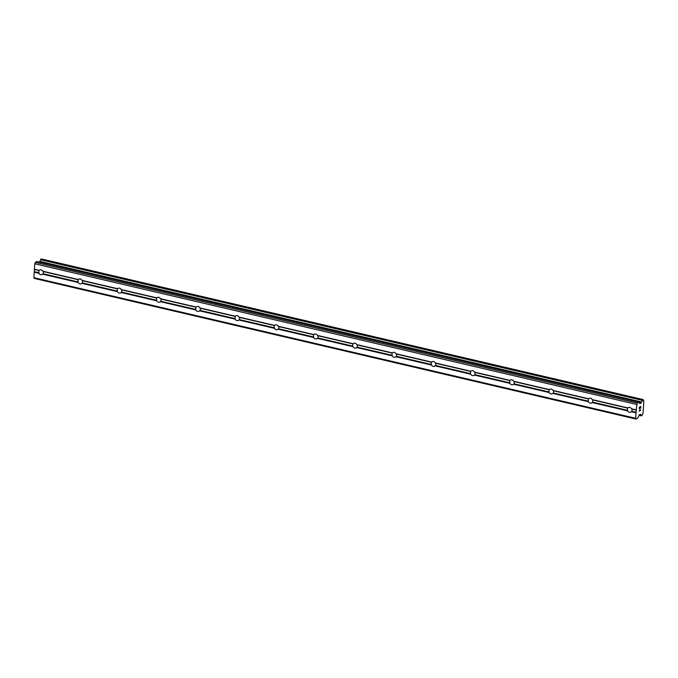 <?xml version="1.0" encoding="UTF-8"?>
<svg xmlns="http://www.w3.org/2000/svg" width="678" height="678" viewBox="0 0 678 678"><rect width="100%" height="100%" fill="white"/><g stroke="black" fill="none" stroke-linecap="round" stroke-linejoin="round"><path stroke-width="1.02" d="M631.489 408.792L631.862 409.097A2.593 2.178 59.7 0 1 631.726 411.3L631.311 411.724A2.593 2.178 59.7 0 1 627.65 410.868L627.642 410.351A2.593 2.178 59.7 0 1 627.777 408.148L627.836 407.936A2.593 2.178 59.7 0 1 631.489 408.792L636.201 409.893L637.134 403.037L638.761 402.13L640.024 403.757L641.625 402.003A1.78 0.754 103.2 0 0 642.337 400.359L643.261 399.825A1.78 0.754 103.2 0 0 643.693 400.723A1.78 0.754 103.2 0 0 643.837 400.723L643.058 413.427A1.78 0.754 103.2 0 0 642.329 415.089L641.405 415.639A1.78 0.754 103.2 0 0 640.973 414.741A1.78 0.754 103.2 0 0 640.846 414.733L640.447 414.199L639.346 414.792L637.913 417.843L636.15 419.063L635.684 418.309L636.201 409.893M592.241 399.613L592.614 399.927A2.593 2.178 59.7 0 1 592.479 402.13L592.064 402.554A2.593 2.178 59.7 0 1 588.402 401.698L588.394 401.173A2.593 2.178 59.7 0 1 588.529 398.969L588.589 398.766A2.593 2.178 59.7 0 1 592.241 399.613L627.836 407.936M552.994 390.443L553.367 390.757A2.593 2.178 59.7 0 1 553.231 392.96L552.816 393.384A2.593 2.178 59.7 0 1 549.163 392.528L549.146 392.003A2.593 2.178 59.7 0 1 549.282 389.799L549.341 389.596A2.593 2.178 59.7 0 1 552.994 390.443L588.589 398.766M513.746 381.273L514.119 381.587A2.593 2.178 59.7 0 1 513.992 383.79L513.568 384.214A2.593 2.178 59.7 0 1 509.915 383.358L509.898 382.833A2.593 2.178 59.7 0 1 510.034 380.629L510.093 380.417A2.593 2.178 59.7 0 1 513.746 381.273L549.341 389.596M474.498 372.103L474.88 372.417A2.593 2.178 59.7 0 1 474.744 374.62L474.32 375.044A2.593 2.178 59.7 0 1 470.668 374.188L470.659 373.663A2.593 2.178 59.7 0 1 470.786 371.459L470.846 371.247A2.593 2.178 59.7 0 1 474.498 372.103L510.093 380.417M435.251 362.933L435.632 363.247A2.593 2.178 59.7 0 1 435.496 365.45L435.073 365.866A2.593 2.178 59.7 0 1 431.42 365.018L431.411 364.493A2.593 2.178 59.7 0 1 431.547 362.289L431.598 362.077A2.593 2.178 59.7 0 1 435.251 362.933L470.846 371.247M396.011 353.763L396.384 354.069A2.593 2.178 59.7 0 1 396.249 356.272L395.825 356.696A2.593 2.178 59.7 0 1 392.172 355.848L392.164 355.323A2.593 2.178 59.7 0 1 392.299 353.119L392.35 352.907A2.593 2.178 59.7 0 1 396.011 353.763L431.598 362.077M356.764 344.594L357.137 344.899A2.593 2.178 59.7 0 1 357.001 347.102L356.577 347.526A2.593 2.178 59.7 0 1 352.924 346.67L352.916 346.153A2.593 2.178 59.7 0 1 353.052 343.949L353.102 343.738A2.593 2.178 59.7 0 1 356.764 344.594L392.35 352.907M317.516 335.424L317.889 335.729A2.593 2.178 59.7 0 1 317.753 337.932L317.329 338.356A2.593 2.178 59.7 0 1 313.677 337.5L313.668 336.983A2.593 2.178 59.7 0 1 313.804 334.779L313.855 334.568A2.593 2.178 59.7 0 1 317.516 335.424L353.102 343.738M278.268 326.254L278.641 326.559A2.593 2.178 59.7 0 1 278.505 328.762L278.09 329.186A2.593 2.178 59.7 0 1 274.429 328.33L274.421 327.805A2.593 2.178 59.7 0 1 274.556 325.601L274.607 325.398A2.593 2.178 59.7 0 1 278.268 326.254L313.855 334.568M239.02 317.075L239.393 317.389A2.593 2.178 59.7 0 1 239.258 319.592L238.842 320.016A2.593 2.178 59.7 0 1 235.181 319.16L235.173 318.635A2.593 2.178 59.7 0 1 235.308 316.431L235.359 316.228A2.593 2.178 59.7 0 1 239.02 317.075L274.607 325.398M199.773 307.905L200.146 308.219A2.593 2.178 59.7 0 1 200.01 310.422L199.595 310.846A2.593 2.178 59.7 0 1 195.934 309.99L195.925 309.465A2.593 2.178 59.7 0 1 196.061 307.261L196.12 307.049A2.593 2.178 59.7 0 1 199.773 307.905L235.359 316.228M160.525 298.735L160.898 299.049A2.593 2.178 59.7 0 1 160.762 301.252L160.347 301.676A2.593 2.178 59.7 0 1 156.686 300.82L156.677 300.295A2.593 2.178 59.7 0 1 156.813 298.091L156.872 297.879A2.593 2.178 59.7 0 1 160.525 298.735L196.12 307.049M121.277 289.565L121.65 289.879A2.593 2.178 59.7 0 1 121.515 292.082L121.099 292.506A2.593 2.178 59.7 0 1 117.447 291.65L117.43 291.125A2.593 2.178 59.7 0 1 117.565 288.921L117.625 288.709A2.593 2.178 59.7 0 1 121.277 289.565L156.872 297.879M82.03 280.395L82.402 280.709A2.593 2.178 59.7 0 1 82.275 282.904L81.852 283.328A2.593 2.178 59.7 0 1 78.199 282.48L78.182 281.955A2.593 2.178 59.7 0 1 78.317 279.751L78.377 279.539A2.593 2.178 59.7 0 1 82.03 280.395L117.625 288.709M40.714 274.7A2.593 2.178 59.7 0 1 38.951 273.302L38.943 272.785A2.593 2.178 59.7 0 1 39.07 270.581L39.129 270.369A2.593 2.178 59.7 0 1 42.782 271.225L43.163 271.531A2.593 2.178 59.7 0 1 43.028 273.734L42.604 274.158A2.593 2.178 59.7 0 1 40.714 274.7M636.15 419.063L34.366 278.438L33.9 277.692L34.748 263.784L35.349 262.411L36.849 261.539L638.634 402.156M39.519 262.106L39.756 261.564L641.541 402.181M41.392 258.979L40.544 259.742A1.78 0.754 103.2 0 1 39.841 261.377L39.756 261.564M640.702 406.707L640.1 407.054L640.693 406.698L640.608 408.249M640.1 407.054L640.049 407.893L640.1 407.054M639.947 407.953L639.998 407.105L639.405 407.461L639.998 407.105M639.405 407.461L639.312 409.004L639.396 407.461M640.71 408.19L640.812 406.444L640.71 408.19M639.21 409.063L639.32 407.317L640.812 406.444M639.074 411.199L640.574 410.326L639.074 411.199L640.329 409.732M42.782 271.225L78.377 279.539M34.748 263.784L636.54 404.402M34.417 269.268L39.129 270.369M43.163 271.531L78.317 279.751M43.028 273.734L78.182 281.955M42.604 274.158L78.199 282.48M82.402 280.709L117.565 288.921M82.275 282.904L117.43 291.125M81.852 283.328L117.447 291.65M121.65 289.879L156.813 298.091M121.515 292.082L156.677 300.295M121.099 292.506L156.686 300.82M160.898 299.049L196.061 307.261M160.762 301.252L195.925 309.465M160.347 301.676L195.934 309.99M200.146 308.219L235.308 316.431M200.01 310.422L235.173 318.635M199.595 310.846L235.181 319.16M239.393 317.389L274.556 325.601M239.258 319.592L274.421 327.805M238.842 320.016L274.429 328.33M278.641 326.559L313.804 334.779M278.505 328.762L313.668 336.983M278.09 329.186L313.677 337.5M317.889 335.729L353.052 343.949M317.753 337.932L352.916 346.153M317.329 338.356L352.924 346.67M357.137 344.899L392.299 353.119M357.001 347.102L392.164 355.323M356.577 347.526L392.172 355.848M396.384 354.069L431.547 362.289M396.249 356.272L431.411 364.493M395.825 356.696L431.42 365.018M435.632 363.247L470.786 371.459M435.496 365.45L470.659 373.663M435.073 365.866L470.668 374.188M474.88 372.417L510.034 380.629M474.744 374.62L509.898 382.833M474.32 375.044L509.915 383.358M514.119 381.587L549.282 389.799M513.992 383.79L549.146 392.003M513.568 384.214L549.163 392.528M553.367 390.757L588.529 398.969M553.231 392.96L588.394 401.173M552.816 393.384L588.402 401.698M592.614 399.927L627.777 408.148M592.479 402.13L627.642 410.351M592.064 402.554L627.65 410.868M631.862 409.097L636.362 410.148M631.726 411.3L636.227 412.351M631.311 411.724L636.023 412.826M35.349 262.411L637.134 403.037M39.841 261.377L641.625 402.003M639.846 414.504L640.846 414.733M639.939 414.444L640.778 414.639M33.9 277.692L635.684 418.309M34.239 272.209L38.951 273.302M34.442 271.734L38.943 272.785M34.578 269.53L39.07 270.581M639.21 402.766L640.998 403.19M638.913 402.291L641.252 402.842M40.544 259.742L642.337 400.359M40.604 259.538L642.388 400.164M40.663 259.403L642.447 400.028M40.79 259.233L642.583 399.851M41.282 258.954L643.066 399.571M639.023 415.283L641.481 415.86L639.023 415.283M639.049 415.224L641.439 415.784M639.108 415.097L641.405 415.639M36.976 261.513L638.761 402.13M41.341 258.937L643.125 399.562M639.015 415.309L641.532 415.894"/></g></svg>

